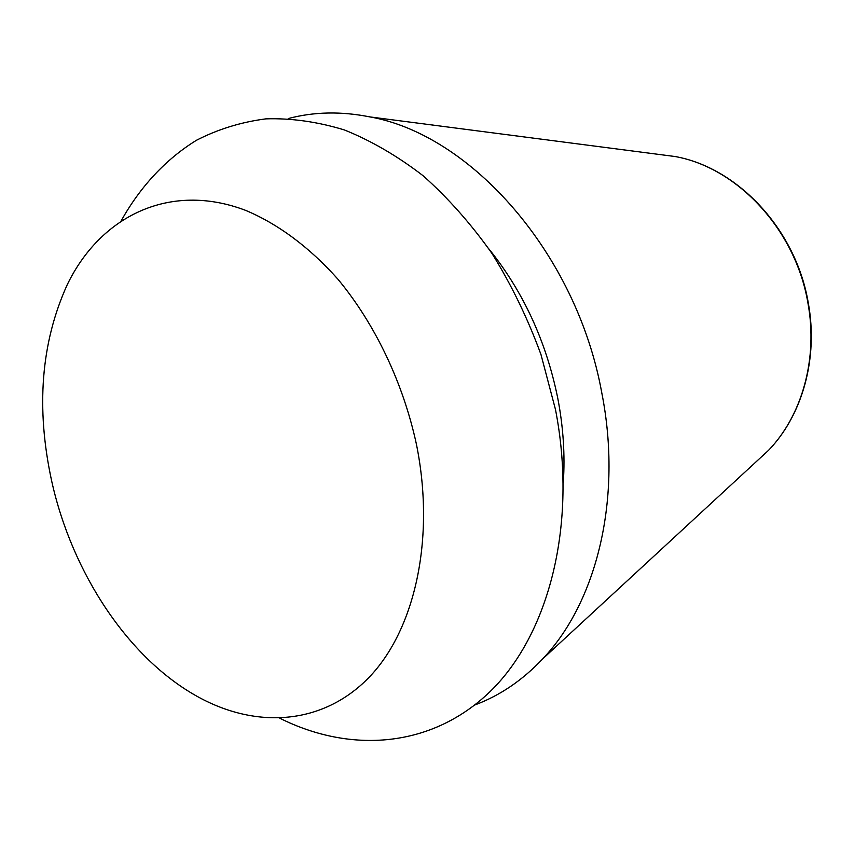 <?xml version="1.0" encoding="UTF-8"?>
<svg xmlns="http://www.w3.org/2000/svg" width="854" height="854" viewBox="0 0 854 854"><rect width="100%" height="100%" fill="white"/><g stroke="black" fill="none" stroke-linecap="round" stroke-linejoin="round"><path stroke-width="1.28" d="M288.246 118.557C313.984 111.725 341.205 111.18 369.921 116.913C470.853 134.676 576.599 253.243 601.792 392.861C622.694 498.49 596.668 602.422 542.557 659.01C522.445 680.296 499.91 695.594 474.973 704.913M489.011 249.048C523.256 291.673 546.154 341.322 557.726 398.007C563.266 426.701 565.134 454.819 563.309 482.35M51.731 481.282C35.793 408.148 40.949 342.635 67.22 284.745C100.174 216.553 169.327 181.496 245.386 210.276C277.71 223.759 309.458 247.169 337.938 279.226C374.959 323.847 403.099 382.656 416.41 444.208C435.657 538.991 414.692 630.465 368.64 677.798C322.321 725.131 256.531 728.857 198.544 697.142C128.527 658.946 72.078 573.002 51.731 481.282M121.3 220.567C140.259 186.823 165.612 159.271 196.505 140.248C218.037 129.2 241.18 122.069 265.936 118.855C291.395 118.065 317.528 121.759 344.333 129.925C371.191 140.729 397.462 156.015 423.146 175.775C448.094 197.979 471.066 223.919 492.053 253.574C511.535 285.012 527.847 318.67 540.977 354.549L555.495 409.589C577.774 524.036 548.951 634.308 490.42 691.292C431.537 748.328 350.343 753.527 279.781 718.225M657.334 154.222L675.098 156.528C737.354 167.597 795.576 229.619 807.905 302.892C818.207 358.477 802.119 415.503 768.621 450.229L755.47 462.377M369.921 116.913L675.098 156.528C737.835 167.694 795.939 229.609 808.236 302.69C818.506 358.168 802.397 415.236 768.621 450.229L542.557 659.01"/></g></svg>
